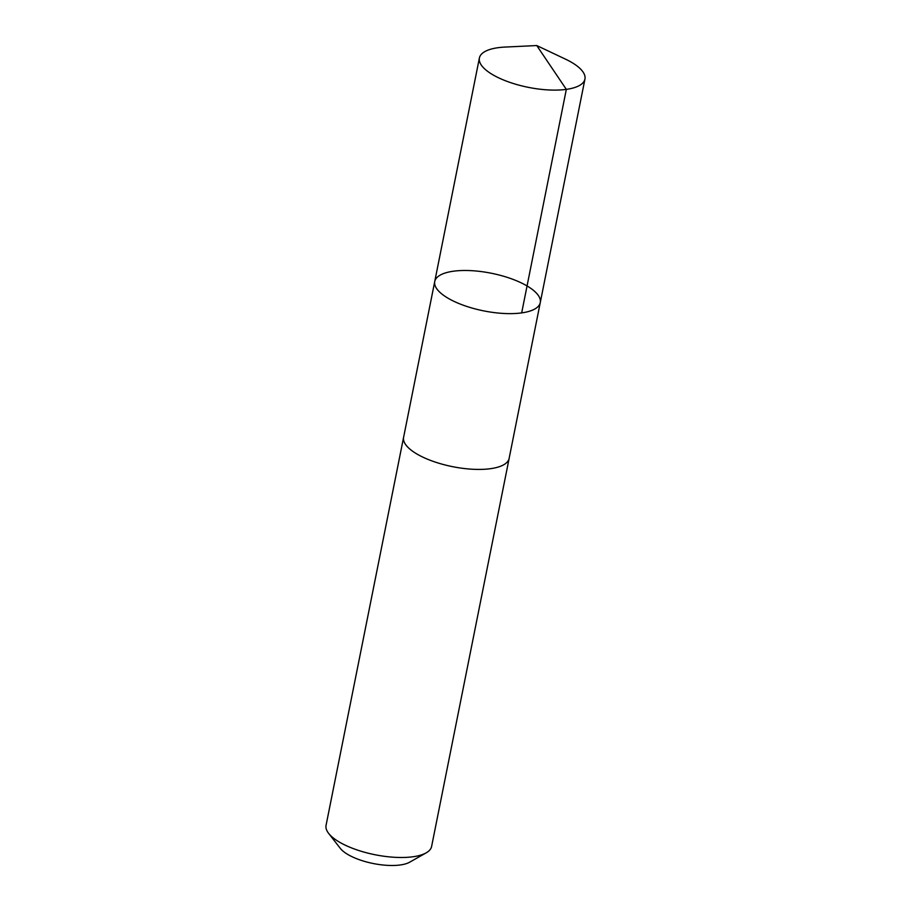 <?xml version="1.0" encoding="UTF-8"?>
<svg xmlns="http://www.w3.org/2000/svg" width="911" height="911" viewBox="0 0 911 911"><rect width="100%" height="100%" fill="white"/><g stroke="black" fill="none" stroke-linecap="round" stroke-linejoin="round"><path stroke-width="1.37" d="M509.203 458.051A53.817 19.199 -168.7 0 1 509.147 458.392A53.806 19.199 -168.7 0 1 468.846 468.983A53.806 19.199 -168.7 0 1 411.203 450.171A53.806 19.199 -168.7 0 1 403.607 437.303L434.741 281.51A53.817 19.199 11.3 0 0 442.325 294.378A53.817 19.199 11.3 0 0 499.98 313.202A53.817 19.199 11.3 0 0 540.269 302.6A53.817 19.199 11.3 0 0 491.268 273.232A53.817 19.199 11.3 0 0 434.741 281.51A53.817 19.199 11.3 0 0 442.325 294.378A53.817 19.199 11.3 0 0 499.98 313.202A53.817 19.199 11.3 0 0 540.269 302.6L584.942 79.086A53.817 19.199 -168.7 0 1 544.641 89.677A53.817 19.199 -168.7 0 1 486.986 70.864A53.817 19.199 -168.7 0 1 479.391 57.997A53.817 19.199 -168.7 0 1 504.956 47.076L536.761 45.55L566.335 89.38L521.673 312.894M536.761 45.55L565.537 59.169A53.817 19.199 -168.7 0 1 577.358 66.218A53.817 19.199 -168.7 0 1 584.942 79.086M540.269 302.6L509.135 458.392A53.817 19.199 -168.7 0 1 452.608 466.671A53.817 19.199 -168.7 0 1 403.596 437.303A53.817 19.199 -168.7 0 1 403.675 436.973M509.147 458.392L431.609 846.467A53.817 19.199 -168.7 0 1 426.166 852.855A53.817 19.199 -168.7 0 1 375.07 854.746A53.817 19.199 -168.7 0 1 328.62 833.36A53.817 19.199 -168.7 0 1 326.058 825.366L403.596 437.303M426.166 852.855L409.665 862.193A38.285 13.654 -168.7 0 1 373.316 863.537A38.285 13.654 -168.7 0 1 340.27 848.335L328.62 833.36M434.741 281.51L479.391 57.997"/></g></svg>
